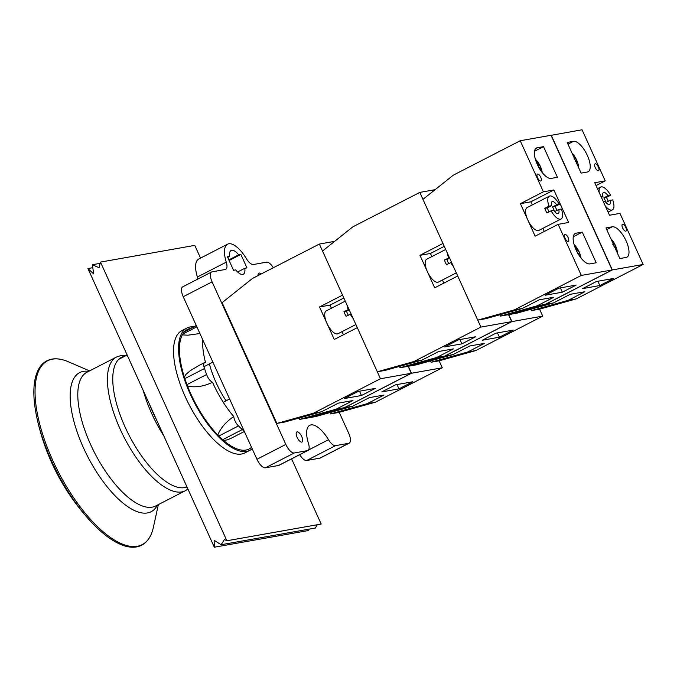<?xml version="1.0" encoding="UTF-8"?>
<svg xmlns="http://www.w3.org/2000/svg" width="677" height="677" viewBox="0 0 677 677"><rect width="100%" height="100%" fill="white"/><g stroke="black" fill="none" stroke-linecap="round" stroke-linejoin="round"><path stroke-width="1.02" d="M203.963 366.714L212.891 362.127M229.613 398.99L223.249 402.265M156.971 420.772A76.983 30.736 -117.2 0 1 149.228 403.72M163.842 435.92A72.109 28.789 -117.2 0 1 143.253 390.536M186.979 486.941A72.625 28.993 -117.2 0 1 128.368 433.898A72.625 28.993 -117.2 0 1 121.572 357.312A72.625 28.993 -117.2 0 1 124.864 356.195M153.408 527.248C151.462 536.125 147.544 542.125 141.662 545.23C136.881 547.625 131.262 547.871 124.805 545.95A103.446 41.297 -117.2 0 1 90.726 521.442A103.446 41.297 -117.2 0 1 36.541 416.11A103.446 41.297 -117.2 0 1 36.431 374.127C39.427 365.529 44.606 360.528 51.96 359.115C56.826 358.277 62.267 359.157 68.284 361.738A103.378 41.272 -117.2 0 0 52.434 359.165A103.378 41.272 -117.2 0 0 66.371 486.331A103.378 41.272 -117.2 0 0 153.408 527.248L158.35 504.61M226.88 540.762L224.417 539.561L221.1 544.74L214.127 540.305L214.321 547.219L87.917 268.549L93.646 273.906L92.419 264.715L99.054 267.753L100.467 262.092L226.88 540.762L321.186 524.04L291.609 458.854M308.357 529.27L308.636 530.497L214.321 547.219M221.1 544.74L315.406 528.026L317.242 524.743M92.647 267.711L87.917 268.549M200.544 258.089L194.773 245.379L100.467 262.092M339.202 412.327L348.706 433.28A10.265 4.096 -117.2 0 1 349.205 443.147A10.265 4.096 -117.2 0 1 348.723 443.308L335.538 445.644A10.265 4.096 -117.2 0 1 328.514 439.72A25.658 10.248 62.8 0 0 309.744 425.317A25.658 10.248 62.8 0 0 308.433 443.283A10.265 4.096 -117.2 0 1 307.908 450.467L279.034 465.319A10.265 4.096 -117.2 0 1 278.552 465.48L265.367 467.815A10.265 4.096 -117.2 0 1 256.955 459.277L183.222 296.721A10.265 4.096 -117.2 0 1 182.714 286.845L211.588 271.993A10.265 4.096 -117.2 0 1 212.07 271.832L225.255 269.497A10.265 4.096 62.8 0 0 225.737 269.336A10.265 4.096 62.8 0 0 226.262 262.151A25.658 10.248 -117.2 0 1 227.582 244.185A25.658 10.248 -117.2 0 1 246.343 258.589A10.265 4.096 62.8 0 0 253.376 264.512L266.56 262.177A10.265 4.096 -117.2 0 1 273.356 267.72M197.904 279.034A10.265 4.096 62.8 0 0 197.388 277.003A25.658 10.248 -117.2 0 1 198.708 259.037L227.582 244.185M349.205 443.147L320.331 457.999A10.265 4.096 -117.2 0 1 319.849 458.16L306.664 460.495A10.265 4.096 -117.2 0 1 299.708 454.69M228.843 259.883L238.676 254.823L240.86 254.434L246.97 267.906L244.786 268.295A13.345 5.331 -117.2 0 1 243.314 274.227A13.345 5.331 -117.2 0 1 235.74 269.895L233.557 270.284L227.447 256.811L229.63 256.431A13.345 5.331 -117.2 0 1 231.102 250.49A13.345 5.331 -117.2 0 1 238.676 254.823M227.717 257.412L229.63 256.431M229.114 260.484L240.86 254.434M237.627 271.976L244.786 268.295M301.747 436.58A5.644 2.251 -117.2 0 1 302.027 442.013A5.644 2.251 -117.2 0 1 297.44 438.019A5.644 2.251 -117.2 0 1 296.864 431.968A5.644 2.251 -117.2 0 1 301.747 436.58M258.132 275.547A5.644 2.251 -117.2 0 1 258.775 273.127A5.644 2.251 -117.2 0 1 261.102 274.016M307.908 450.467A10.265 4.096 -117.2 0 1 307.426 450.628L294.241 452.972A10.265 4.096 -117.2 0 1 285.829 444.425L212.096 281.869A10.265 4.096 -117.2 0 1 211.588 271.993M244.355 431.486L231.187 438.247L227.37 439.855L223.613 440.499A7.701 3.072 -117.2 0 1 222.64 439.703L218.781 436.047A7.701 3.072 -117.2 0 1 217.799 434.989C220.685 427.949 226.008 421.796 233.76 416.533A7.701 3.072 62.8 0 0 238.456 425.935L242.307 429.59A7.701 3.072 62.8 0 0 244.042 430.8M202.77 339.82A61.074 24.38 62.8 0 0 205.495 362.398A7.701 3.072 62.8 0 0 204.674 362.533A7.701 3.072 62.8 0 0 204.479 368.516L206.612 374.525A7.701 3.072 62.8 0 0 212.527 382.251C204.073 386.372 195.755 387.684 187.571 386.186A7.701 3.072 -117.2 0 1 186.945 384.638L184.813 378.629A7.701 3.072 -117.2 0 1 184.364 377.123L185.904 374.474L190.288 370.649L199.224 365.335M199.918 333.524L187.884 335.2L182.325 334.878A7.701 3.072 -117.2 0 1 182.663 334.125L184.389 331.772A7.701 3.072 -117.2 0 1 184.855 331.366A7.701 3.072 -117.2 0 1 184.923 331.332M193.707 326.813A68.775 27.452 62.8 0 0 186.903 328.032A68.775 27.452 62.8 0 0 193.944 401.749A68.775 27.452 62.8 0 0 249.813 450.349A68.775 27.452 62.8 0 0 252.174 448.724M187.571 386.186A67.251 26.852 62.8 0 0 217.799 434.989M182.325 334.878A67.251 26.852 62.8 0 0 184.364 377.123M190.736 328.337L190.457 328.396A67.251 26.852 62.8 0 0 184.931 331.324M223.613 440.499A67.251 26.852 62.8 0 0 251.531 447.311M212.527 382.251A61.074 24.38 62.8 0 0 233.76 416.533M209.438 363.896A53.373 21.309 62.8 0 0 226.067 400.809M186.903 328.032L181.885 330.621A68.775 27.452 62.8 0 0 188.925 404.338A68.775 27.452 62.8 0 0 244.795 452.938L249.813 450.349M307.883 417.912L344.525 407.681L411.481 373.247L408.316 366.257L444.958 356.026L511.914 321.592L508.74 314.602L516.822 313.189L553.456 302.941L570.195 294.326L584.869 291.728L568.13 300.343L531.487 310.591L530.886 309.254M568.13 300.343L576.195 298.904L643.15 264.47L619.971 213.382L609.495 215.244L594.744 182.731L605.23 180.869L596.048 185.591M508.749 314.619L545.391 304.371L612.346 269.928L643.15 264.47M545.391 304.371L553.456 302.941M582.652 288.597L596.454 281.497L613.641 278.45L599.83 285.55L582.652 288.597M531.487 310.591L539.561 309.161L576.195 298.904M599.83 285.55L597.876 281.243M622.62 224.205A3.85 1.54 -117.2 0 1 625.675 227.193A3.85 1.54 -117.2 0 1 625.963 231.111A3.85 1.54 -117.2 0 1 622.832 228.386A3.85 1.54 -117.2 0 1 622.442 224.265A3.85 1.54 -117.2 0 1 622.62 224.205M595.227 163.826A3.85 1.54 -117.2 0 1 598.282 166.821A3.85 1.54 -117.2 0 1 598.57 170.731A3.85 1.54 -117.2 0 1 595.447 168.014A3.85 1.54 -117.2 0 1 595.049 163.885A3.85 1.54 -117.2 0 1 595.227 163.826M587.391 171.992L581.103 173.109L567.199 142.449L573.478 141.341A16.933 6.762 -117.2 0 1 586.908 154.5A16.933 6.762 -117.2 0 1 588.178 171.721A16.933 6.762 -117.2 0 1 587.391 171.992M605.957 227.912L612.245 226.795A16.933 6.762 -117.2 0 1 625.675 239.954A16.933 6.762 -117.2 0 1 626.944 257.184A16.933 6.762 -117.2 0 1 626.149 257.446L619.87 258.563L605.957 227.912M605.23 180.869L582.051 129.781L551.061 135.341M612.346 269.928L551.247 135.239M610.603 195.255L606.423 197.405L603.799 197.87L607.988 195.721L610.603 195.255A12.829 5.12 -117.2 0 0 600.66 187.072L597.461 188.714M601.184 196.922L602.953 196.609L601.404 197.405M606.423 197.405A12.829 5.12 -117.2 0 1 607.582 199.707A12.829 5.12 -117.2 0 1 608.251 201.306M605.864 202.347A6.668 2.666 62.8 0 0 605.069 200.155A6.668 2.666 62.8 0 0 603.799 197.87M605.272 205.926A12.829 5.12 -117.2 0 0 612.397 209.895A12.829 5.12 -117.2 0 0 612.71 199.901L610.095 200.358L605.974 202.482M610.095 200.358A6.668 2.666 -117.2 0 1 609.579 204.42A6.668 2.666 -117.2 0 1 605.06 201.255L603.292 201.568M602.953 196.609A6.668 2.666 -117.2 0 1 603.469 192.556A6.668 2.666 -117.2 0 1 607.988 195.721M599.213 192.564A12.829 5.12 -117.2 0 1 600.66 187.072M613.472 244.465A24.084 2.7 -24.4 0 1 613.54 244.482L614.022 243.128A25.066 2.81 155.6 0 0 613.311 243.043L612.82 244.405M613.311 243.043A24.77 17.898 179.9 0 0 612.38 242.07M615.291 248.476A24.77 13.972 -44.5 0 0 615.266 247.359L613.912 246.826M614.555 246.868A24.084 2.7 155.6 0 1 614.631 246.885L615.985 247.435A24.524 24.22 20.1 0 0 614.022 243.128M615.266 247.359A25.066 2.81 -24.4 0 1 615.985 247.435M574.705 159.01A24.084 2.7 -24.4 0 1 574.773 159.027L575.264 157.665A25.066 2.81 155.6 0 0 574.545 157.589L574.054 158.951M574.545 157.589A24.77 17.898 179.9 0 0 573.622 156.607M576.525 163.022A24.77 13.972 -44.5 0 0 576.508 161.896L575.145 161.363M575.797 161.405A24.084 2.7 155.6 0 1 575.865 161.422L577.219 161.981A24.524 24.22 20.1 0 0 575.264 157.665M576.508 161.896A25.066 2.81 -24.4 0 1 577.219 161.981M545.18 304.405L537.115 305.835L553.854 297.228L539.18 299.826L522.441 308.441L485.807 318.689L477.734 320.119L422.956 199.36L453.277 175.182L520.232 140.74L551.036 135.282L612.135 269.971L545.18 304.405L508.545 314.661L511.702 321.626L444.747 356.06L436.682 357.49L453.421 348.883L438.747 351.481L422.008 360.096L385.374 370.344L377.309 371.775L322.531 251.015L352.844 226.837L419.799 192.395L442.97 243.483L419.96 255.322L430.437 253.469L431.858 256.591M435.091 189.687L419.799 192.395M436.682 357.49L400.048 367.746L399.438 366.409M444.747 356.06L408.113 366.316L400.048 367.746M422.008 360.096L413.943 361.526L377.309 371.775M461.892 343.857L444.704 346.903L458.515 339.795L475.703 336.748L461.892 343.857L459.937 339.549M511.702 321.626L480.898 327.084L457.72 275.996L434.71 287.835L419.96 255.322M443.884 283.113L442.47 279.99M444.273 246.352L430.437 253.469M480.898 327.084L413.943 361.526M451.517 262.321L446.481 264.631A12.829 5.12 -117.2 0 1 445.322 262.321A12.829 5.12 -117.2 0 1 444.374 259.985L449.41 257.683M449.63 258.165L446.998 259.519A6.668 2.666 62.8 0 0 447.844 261.881A6.668 2.666 62.8 0 0 448.682 263.497M446.998 259.519L444.374 259.985M448.563 257.827A12.829 5.12 -117.2 0 1 447.438 253.316M453.497 266.687A12.829 5.12 -117.2 0 1 450.67 262.473M456.306 272.873L438.442 282.064A12.829 5.12 -117.2 0 1 427.331 271.579A12.829 5.12 -117.2 0 1 426.705 259.24L445.686 249.475M307.891 417.929L315.964 416.499L352.599 406.251L369.337 397.644L384.003 395.038L367.264 403.653L330.63 413.901L330.021 412.564M367.264 403.653L375.337 402.223L442.293 367.78L439.128 360.816L475.77 350.568L542.717 316.125L539.561 309.161M411.481 373.247L442.293 367.78M344.525 407.681L352.599 406.251M381.786 391.907L395.596 384.807L412.784 381.76L398.973 388.86L381.786 391.907M330.63 413.901L338.695 412.471L375.337 402.223M398.973 388.86L397.018 384.553M537.115 305.835L500.472 316.091L499.871 314.754M508.545 314.661L500.472 316.091M522.441 308.441L514.376 309.871L477.734 320.119M562.325 292.202L545.137 295.248L558.948 288.14L576.127 285.093L562.325 292.202L560.37 287.894M540.762 181.013A3.85 1.54 -117.2 0 1 537.707 178.017A3.85 1.54 -117.2 0 1 537.42 174.099A3.85 1.54 -117.2 0 1 540.542 176.824A3.85 1.54 -117.2 0 1 540.94 180.945A3.85 1.54 -117.2 0 1 540.762 181.013M568.147 241.384A3.85 1.54 -117.2 0 1 565.092 238.397A3.85 1.54 -117.2 0 1 564.804 234.479A3.85 1.54 -117.2 0 1 567.935 237.204A3.85 1.54 -117.2 0 1 568.325 241.325A3.85 1.54 -117.2 0 1 568.147 241.384M582.279 232.109L596.183 262.761L589.895 263.878A16.933 6.762 -117.2 0 1 576.466 250.71A16.933 6.762 -117.2 0 1 575.196 233.489A16.933 6.762 -117.2 0 1 575.992 233.218L582.279 232.109L573.275 236.738M543.513 146.647L557.416 177.306L551.129 178.415A16.933 6.762 -117.2 0 1 537.699 165.256A16.933 6.762 -117.2 0 1 536.429 148.026A16.933 6.762 -117.2 0 1 537.225 147.764L543.513 146.647L534.508 151.284M558.153 224.341L535.135 236.18L520.393 203.667L543.403 191.828L553.879 189.975L568.629 222.488L558.153 224.341L581.323 275.429L514.376 309.871M544.316 231.458L542.895 228.335M532.283 204.936L530.87 201.814L520.393 203.667M553.879 189.975L530.87 201.814M612.135 269.971L581.323 275.429M520.232 140.74L543.403 191.828M551.103 210.818A12.829 5.12 -117.2 0 0 561.047 219.001A12.829 5.12 -117.2 0 0 561.368 208.998L558.745 209.464A6.668 2.666 -117.2 0 1 558.229 213.517A6.668 2.666 -117.2 0 1 553.718 210.352L551.103 210.818L546.914 212.976A12.829 5.12 -117.2 0 1 545.755 210.665A12.829 5.12 -117.2 0 1 544.807 208.33L548.996 206.172L551.611 205.715L547.431 207.864A6.668 2.666 62.8 0 0 548.268 210.225A6.668 2.666 62.8 0 0 549.115 211.842M558.745 209.464L554.632 211.579M547.431 207.864L544.807 208.33M559.261 204.352L555.072 206.51L552.457 206.976L556.638 204.818L559.261 204.352A12.829 5.12 -117.2 0 0 549.309 196.178L527.129 207.585A12.829 5.12 -117.2 0 0 527.764 219.923A12.829 5.12 -117.2 0 0 538.867 230.408L561.047 219.001M555.072 206.51A12.829 5.12 -117.2 0 1 556.909 210.412M554.522 211.444A6.668 2.666 62.8 0 0 552.457 206.976M551.611 205.715A6.668 2.666 -117.2 0 1 552.127 201.653A6.668 2.666 -117.2 0 1 556.638 204.818M548.996 206.172A12.829 5.12 -117.2 0 1 549.309 196.178M579.021 255.254A24.77 13.972 -44.5 0 0 579.013 253.782L577.659 253.249M577.803 253.24A24.084 2.7 155.6 0 1 578.37 253.308L579.724 253.867A24.524 24.22 20.1 0 0 577.769 249.551L577.286 250.913A24.084 2.7 -24.4 0 0 576.559 250.845L577.058 249.475A24.77 17.898 179.9 0 0 575.712 248.104L575.416 248.357M579.013 253.782A25.066 2.81 -24.4 0 1 579.724 253.867M577.769 249.551A25.066 2.81 155.6 0 0 577.058 249.475M575.712 248.104A25.066 22.806 -100.1 0 0 574.824 246.817M576.694 251.167L577.286 250.913M540.263 169.8A24.77 13.972 -44.5 0 0 540.246 168.328L538.892 167.794M539.036 167.786A24.084 2.7 155.6 0 1 539.611 167.854L540.965 168.404A24.524 24.22 20.1 0 0 539.002 164.096L538.52 165.45A24.084 2.7 -24.4 0 0 537.8 165.391L538.291 164.012A24.77 17.898 179.9 0 0 536.954 162.649L536.649 162.903M540.246 168.328A25.066 2.81 -24.4 0 1 540.965 168.404M539.002 164.096A25.066 2.81 155.6 0 0 538.291 164.012M536.954 162.649A25.066 22.806 -100.1 0 0 536.057 161.363M537.927 165.713L538.52 165.45M408.316 366.257L416.389 364.844L453.031 354.596L469.77 345.981L484.436 343.383L467.697 351.998L431.063 362.246L430.454 360.909M467.697 351.998L475.77 350.568M511.914 321.592L542.717 316.125M444.958 356.026L453.031 354.596M482.219 340.252L496.029 333.152L513.208 330.105L499.406 337.205L482.219 340.252M431.063 362.246L439.128 360.816M499.406 337.205L497.451 332.898M408.113 366.316L411.269 373.281L344.322 407.715L336.249 409.145L352.988 400.539L338.322 403.137L321.583 411.751L284.941 421.999L276.876 423.43L222.098 302.67L252.411 278.492L319.366 244.05L342.545 295.138L319.527 306.977L330.004 305.124L331.425 308.247M334.658 241.342L319.366 244.05M336.249 409.145L299.615 419.401L299.006 418.064M344.322 407.715L307.68 417.971L299.615 419.401M321.583 411.751L313.51 413.182L276.876 423.43M361.459 395.512L344.271 398.558L358.082 391.45L375.27 388.412L361.459 395.512L359.504 391.204M411.269 373.281L380.466 378.739L357.295 327.651L334.277 339.49L319.527 306.977M343.459 334.768L342.037 331.645M343.84 298.007L330.004 305.124M380.466 378.739L313.51 413.182M351.092 313.976L346.057 316.286A12.829 5.12 -117.2 0 1 344.898 313.976A12.829 5.12 -117.2 0 1 343.95 311.64L348.985 309.338M349.205 309.821L346.565 311.175A6.668 2.666 62.8 0 0 347.411 313.536A6.668 2.666 62.8 0 0 348.257 315.152M346.565 311.175L343.95 311.64M348.13 309.482A12.829 5.12 -117.2 0 1 347.005 304.972M353.064 318.342A12.829 5.12 -117.2 0 1 350.237 314.128M355.874 324.528L338.009 333.719A12.829 5.12 -117.2 0 1 326.898 323.234A12.829 5.12 -117.2 0 1 326.272 310.895L345.262 301.13M187.944 489.065L185.32 490.74A75.189 30.016 -117.2 0 1 124.238 437.604A75.189 30.016 -117.2 0 1 116.537 357.016L121.395 355.383L126.802 355.197M185.32 490.74L155.702 505.973A75.189 30.016 -117.2 0 1 94.619 452.837A75.189 30.016 -117.2 0 1 86.918 372.248L116.537 357.016M157.411 505.093A78.194 31.218 -117.2 0 1 90.498 461.79A78.194 31.218 -117.2 0 1 83.296 371.394A78.194 31.218 -117.2 0 1 88.628 371.368M197.388 277.003L226.262 262.151M319.849 458.16L348.723 443.308M306.664 460.495L335.538 445.644M308.424 450.061L328.514 439.72M278.552 465.48L307.426 450.628M265.367 467.815L294.241 452.972M256.955 459.277L285.829 444.425M183.222 296.721L212.096 281.869M242.307 429.59L222.64 439.703M238.456 425.935L218.781 436.047M206.612 374.525L186.945 384.638M204.479 368.516L184.813 378.629M196.872 326.813L182.663 334.125M196.33 325.629L184.389 331.772M612.245 226.795L606.736 229.63M573.478 141.341L567.978 144.167M575.992 233.218L574.519 233.98M537.225 147.764L535.752 148.517M127.141 355.019L118.746 359.343M186.793 486.518L184.711 487.592M89.567 370.886L68.284 361.738M36.541 416.11A220.533 220.533 0 0 0 90.726 521.442M92.419 264.715L100.577 263.268M204.674 362.533L198.784 365.563M196.271 325.493L184.855 331.366M612.397 209.895L608.081 212.113M617.542 253.435A25.176 25.176 0 0 0 610.815 238.609M578.776 167.972A25.176 25.176 0 0 0 572.048 153.154M581.044 258.064A25.176 25.176 0 0 0 574.096 244.558M542.277 172.61A25.176 25.176 0 0 0 535.329 159.103M247.376 358.404L246.919 358.632M252.893 370.564L252.436 370.801"/></g></svg>

